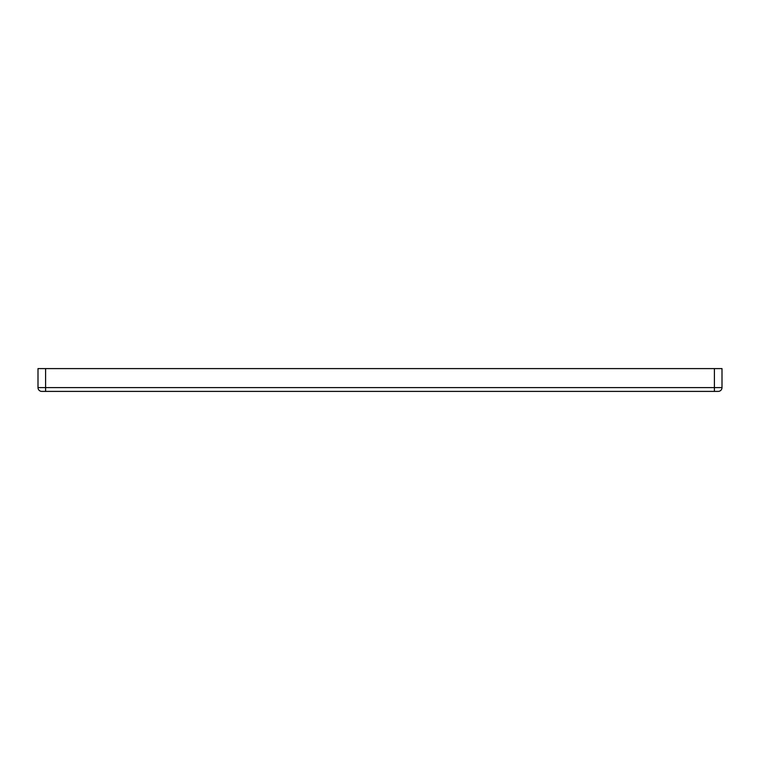 <?xml version="1.0" encoding="UTF-8"?>
<svg xmlns="http://www.w3.org/2000/svg" width="760" height="760" viewBox="0 0 760 760"><rect width="100%" height="100%" fill="white"/><g stroke="black" fill="none" stroke-linecap="round" stroke-linejoin="round"><path stroke-width="1.14" d="M718.2 391.4L41.8 391.4A3.8 3.8 0 0 1 38 387.6L38 368.6L722 368.6L722 387.6A3.8 3.8 0 0 1 718.2 391.4M38 387.6L45.6 387.6L45.6 368.6M45.6 391.4L45.6 387.6L714.4 387.6L714.4 368.6M714.4 391.4L714.4 387.6L722 387.6"/></g></svg>

